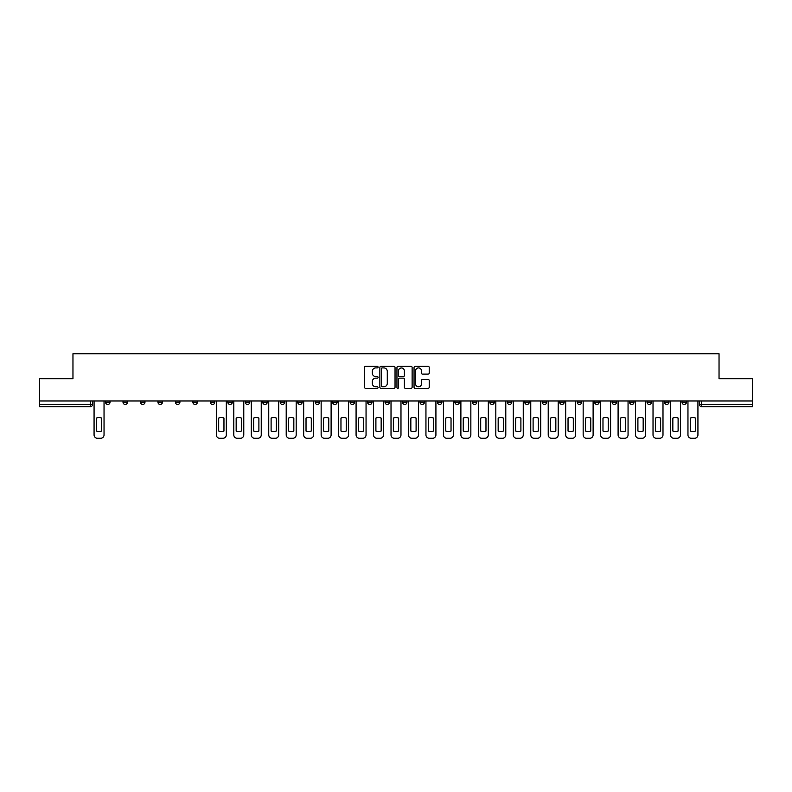 <?xml version="1.0" encoding="UTF-8"?>
<svg xmlns="http://www.w3.org/2000/svg" width="792" height="792" viewBox="0 0 792 792"><rect width="100%" height="100%" fill="white"/><g stroke="black" fill="none" stroke-linecap="round" stroke-linejoin="round"><path stroke-width="1.19" d="M378.081 367.132A0.772 0.772 0 0 0 377.319 366.369L365.637 366.369A1.099 1.099 0 0 0 364.538 367.468L364.538 387.248A1.099 1.099 0 0 0 365.637 388.347L377.319 388.347A0.772 0.772 0 0 0 378.081 387.575A0.772 0.772 0 0 0 377.319 386.813L375.804 386.813A3.514 3.514 0 0 1 372.29 383.288L372.29 381.645A3.514 3.514 0 0 1 375.804 378.13L377.319 378.13A0.772 0.772 0 0 0 378.081 377.358A0.772 0.772 0 0 0 377.319 376.586L375.804 376.586A3.514 3.514 0 0 1 372.29 373.072L372.29 371.418A3.514 3.514 0 0 1 375.804 367.904L377.319 367.904A0.772 0.772 0 0 0 378.081 367.132M681.971 400.98L681.971 402.217L686.446 402.217A2.237 2.237 0 0 1 684.209 404.455A2.237 2.237 0 0 1 681.971 402.217L681.971 400.98M577.17 400.98L577.17 402.217L581.645 402.217A2.237 2.237 0 0 1 579.407 404.455A2.237 2.237 0 0 1 577.17 402.217L577.17 400.98M559.697 400.98L559.697 402.217L564.181 402.217A2.237 2.237 0 0 1 561.944 404.455A2.237 2.237 0 0 1 559.697 402.217L559.697 400.98M454.895 400.98L454.895 402.217L459.38 402.217A2.237 2.237 0 0 1 457.132 404.455A2.237 2.237 0 0 1 454.895 402.217L454.895 400.98M437.432 400.98L437.432 402.217L441.906 402.217A2.237 2.237 0 0 1 439.669 404.455A2.237 2.237 0 0 1 437.432 402.217L437.432 400.98M419.958 400.98L419.958 402.217L424.443 402.217A2.237 2.237 0 0 1 422.205 404.455A2.237 2.237 0 0 1 419.958 402.217L419.958 400.98M385.031 400.98L385.031 402.217L389.506 402.217A2.237 2.237 0 0 1 387.268 404.455A2.237 2.237 0 0 1 385.031 402.217L385.031 400.98M350.094 402.217L350.094 400.98L350.094 402.217A2.237 2.237 0 0 0 352.331 404.455A2.237 2.237 0 0 1 350.094 402.217L354.568 402.217A2.237 2.237 0 0 1 352.331 404.455A2.237 2.237 0 0 0 354.568 402.217L354.568 400.98L354.568 402.217M332.62 402.217L332.62 400.98L332.62 402.217A2.237 2.237 0 0 0 334.868 404.455A2.237 2.237 0 0 1 332.62 402.217L337.105 402.217A2.237 2.237 0 0 1 334.868 404.455M315.157 402.217L315.157 400.98L315.157 402.217A2.237 2.237 0 0 0 317.394 404.455A2.237 2.237 0 0 1 315.157 402.217L319.641 402.217A2.237 2.237 0 0 1 317.394 404.455A2.237 2.237 0 0 0 319.641 402.217L319.641 400.98L319.641 402.217M297.693 400.98L297.693 402.217L302.168 402.217A2.237 2.237 0 0 1 299.93 404.455A2.237 2.237 0 0 1 297.693 402.217L297.693 400.98M280.219 400.98L280.219 402.217L284.704 402.217A2.237 2.237 0 0 1 282.467 404.455A2.237 2.237 0 0 1 280.219 402.217L280.219 400.98M262.756 400.98L262.756 402.217L267.231 402.217A2.237 2.237 0 0 1 264.993 404.455A2.237 2.237 0 0 1 262.756 402.217L262.756 400.98M245.292 402.217L245.292 400.98L245.292 402.217A2.237 2.237 0 0 0 247.53 404.455A2.237 2.237 0 0 1 245.292 402.217L249.767 402.217A2.237 2.237 0 0 1 247.53 404.455M210.355 402.217L210.355 400.98L210.355 402.217A2.237 2.237 0 0 0 212.593 404.455A2.237 2.237 0 0 1 210.355 402.217L214.83 402.217A2.237 2.237 0 0 1 212.593 404.455A2.237 2.237 0 0 0 214.83 402.217L214.83 400.98L214.83 402.217M192.892 402.217L192.892 400.98L192.892 402.217A2.237 2.237 0 0 0 195.129 404.455A2.237 2.237 0 0 1 192.892 402.217L197.366 402.217A2.237 2.237 0 0 1 195.129 404.455A2.237 2.237 0 0 0 197.366 402.217L197.366 400.98L197.366 402.217M175.418 402.217L175.418 400.98L175.418 402.217A2.237 2.237 0 0 0 177.655 404.455A2.237 2.237 0 0 1 175.418 402.217L179.903 402.217A2.237 2.237 0 0 1 177.655 404.455A2.237 2.237 0 0 0 179.903 402.217L179.903 400.98L179.903 402.217M157.954 402.217L157.954 400.98L157.954 402.217A2.237 2.237 0 0 0 160.192 404.455A2.237 2.237 0 0 1 157.954 402.217L162.429 402.217A2.237 2.237 0 0 1 160.192 404.455M140.481 402.217L140.481 400.98L140.481 402.217A2.237 2.237 0 0 0 142.728 404.455A2.237 2.237 0 0 1 140.481 402.217L144.966 402.217A2.237 2.237 0 0 1 142.728 404.455A2.237 2.237 0 0 0 144.966 402.217L144.966 400.98L144.966 402.217M123.017 402.217L123.017 400.98L123.017 402.217A2.237 2.237 0 0 0 125.255 404.455A2.237 2.237 0 0 1 123.017 402.217L127.492 402.217A2.237 2.237 0 0 1 125.255 404.455A2.237 2.237 0 0 0 127.492 402.217L127.492 400.98L127.492 402.217M428.116 374.111A1.099 1.099 0 0 0 429.214 373.012L429.214 367.468A1.099 1.099 0 0 0 428.116 366.369L415.147 366.369A1.099 1.099 0 0 0 414.048 367.468L414.048 387.248A1.099 1.099 0 0 0 415.147 388.347L428.116 388.347A1.099 1.099 0 0 0 429.214 387.248L429.214 380.546A1.099 1.099 0 0 0 428.116 379.447L422.572 379.447A1.099 1.099 0 0 0 421.473 380.546L421.473 383.873A2.94 2.94 0 0 1 418.532 386.813A2.94 2.94 0 0 1 415.592 383.873L415.592 370.844A2.94 2.94 0 0 1 418.532 367.904A2.94 2.94 0 0 1 421.473 370.844L421.473 373.012A1.099 1.099 0 0 0 422.572 374.111L428.116 374.111M39.6 400.98L39.6 378.705L72.963 378.705L72.963 353.727L719.037 353.727L719.037 378.705L752.4 378.705L752.4 400.98L39.6 400.98L39.6 404.455L92.565 404.455L92.565 400.98L92.565 404.455A2.237 2.237 0 0 1 90.318 406.692L39.6 406.692L39.6 404.455M395.04 367.468A1.099 1.099 0 0 0 393.941 366.369L380.972 366.369A1.099 1.099 0 0 0 379.873 367.468L379.873 387.248A1.099 1.099 0 0 0 380.972 388.347L393.941 388.347A1.099 1.099 0 0 0 395.04 387.248L395.04 367.468M398.059 366.369L411.028 366.369A1.099 1.099 0 0 1 412.127 367.468L412.127 387.248A1.099 1.099 0 0 1 411.028 388.347L405.484 388.347A1.099 1.099 0 0 1 404.375 387.248L404.375 379.229A1.099 1.099 0 0 0 403.276 378.13L399.604 378.13A1.099 1.099 0 0 0 398.505 379.229L398.505 387.575A0.772 0.772 0 0 1 397.733 388.347A0.772 0.772 0 0 1 396.96 387.575L396.96 367.468A1.099 1.099 0 0 1 398.059 366.369M699.435 400.98L699.435 404.455L752.4 404.455L752.4 406.692L701.682 406.692A2.237 2.237 0 0 1 699.435 404.455A2.237 2.237 0 0 0 701.682 406.692L701.682 400.98M752.4 400.98L752.4 404.455M686.446 400.98L686.446 402.217A2.237 2.237 0 0 1 684.209 404.455M668.983 400.98L668.983 402.217A2.237 2.237 0 0 1 666.745 404.455A2.237 2.237 0 0 1 664.508 402.217L668.983 402.217M664.508 400.98L664.508 402.217M651.519 400.98L651.519 402.217A2.237 2.237 0 0 1 649.272 404.455A2.237 2.237 0 0 1 647.034 402.217L651.519 402.217M647.034 400.98L647.034 402.217M634.046 400.98L634.046 402.217A2.237 2.237 0 0 1 631.808 404.455A2.237 2.237 0 0 1 629.571 402.217A2.237 2.237 0 0 0 631.808 404.455M629.571 400.98L629.571 402.217L634.046 402.217M616.582 400.98L616.582 402.217A2.237 2.237 0 0 1 614.344 404.455A2.237 2.237 0 0 1 612.097 402.217L616.582 402.217M612.097 400.98L612.097 402.217M599.108 400.98L599.108 402.217A2.237 2.237 0 0 1 596.871 404.455A2.237 2.237 0 0 1 594.634 402.217L599.108 402.217M594.634 400.98L594.634 402.217M581.645 400.98L581.645 402.217M564.181 400.98L564.181 402.217L564.181 400.98M546.708 400.98L546.708 402.217A2.237 2.237 0 0 1 544.47 404.455A2.237 2.237 0 0 1 542.233 402.217L546.708 402.217M542.233 400.98L542.233 402.217M529.244 400.98L529.244 402.217A2.237 2.237 0 0 1 527.007 404.455A2.237 2.237 0 0 1 524.769 402.217L529.244 402.217M524.769 400.98L524.769 402.217M511.781 400.98L511.781 402.217A2.237 2.237 0 0 1 509.533 404.455A2.237 2.237 0 0 1 507.296 402.217L511.781 402.217M507.296 400.98L507.296 402.217M494.307 400.98L494.307 402.217A2.237 2.237 0 0 1 492.07 404.455A2.237 2.237 0 0 1 489.832 402.217L494.307 402.217M489.832 400.98L489.832 402.217M476.843 400.98L476.843 402.217A2.237 2.237 0 0 1 474.606 404.455A2.237 2.237 0 0 1 472.359 402.217L476.843 402.217M472.359 400.98L472.359 402.217M459.38 400.98L459.38 402.217A2.237 2.237 0 0 1 457.132 404.455M441.906 400.98L441.906 402.217M424.443 402.217L424.443 400.98L424.443 402.217A2.237 2.237 0 0 1 422.205 404.455M406.969 400.98L406.969 402.217A2.237 2.237 0 0 1 404.732 404.455A2.237 2.237 0 0 1 402.494 402.217A2.237 2.237 0 0 0 404.732 404.455A2.237 2.237 0 0 0 406.969 402.217L402.494 402.217L402.494 400.98M389.506 402.217L389.506 400.98L389.506 402.217A2.237 2.237 0 0 1 387.268 404.455M372.042 400.98L372.042 402.217A2.237 2.237 0 0 1 369.795 404.455A2.237 2.237 0 0 1 367.557 402.217A2.237 2.237 0 0 0 369.795 404.455M367.557 400.98L367.557 402.217L372.042 402.217M337.105 400.98L337.105 402.217L337.105 400.98M302.168 402.217L302.168 400.98L302.168 402.217A2.237 2.237 0 0 1 299.93 404.455M284.704 402.217L284.704 400.98L284.704 402.217A2.237 2.237 0 0 1 282.467 404.455M267.231 402.217L267.231 400.98L267.231 402.217A2.237 2.237 0 0 1 264.993 404.455M249.767 400.98L249.767 402.217L249.767 400.98M232.304 402.217L232.304 400.98L232.304 402.217A2.237 2.237 0 0 1 230.056 404.455A2.237 2.237 0 0 1 227.819 402.217L232.304 402.217A2.237 2.237 0 0 1 230.056 404.455M227.819 400.98L227.819 402.217M162.429 400.98L162.429 402.217L162.429 400.98M110.029 400.98L110.029 402.217A2.237 2.237 0 0 1 107.791 404.455A2.237 2.237 0 0 1 105.554 402.217A2.237 2.237 0 0 0 107.791 404.455A2.237 2.237 0 0 0 110.029 402.217L110.029 400.98M105.554 400.98L105.554 402.217L110.029 402.217M90.318 400.98L90.318 406.692A2.237 2.237 0 0 0 92.565 404.455M382.18 367.904A0.772 0.772 0 0 0 381.407 368.676L381.407 386.041A0.772 0.772 0 0 0 382.18 386.813L383.773 386.813A3.514 3.514 0 0 0 387.288 383.288L387.288 371.418A3.514 3.514 0 0 0 383.773 367.904L382.18 367.904M404.375 370.903A2.94 2.94 0 0 0 401.445 367.963A2.94 2.94 0 0 0 398.505 370.903L398.505 375.487A1.099 1.099 0 0 0 399.604 376.586L403.276 376.586A1.099 1.099 0 0 0 404.375 375.487L404.375 370.903M96.426 418.067L96.426 431.036L96.426 418.067A6.999 6.999 0 0 1 101.683 418.067L101.683 431.036A6.999 6.999 0 0 1 96.426 431.036M94.07 434.907L94.07 400.98L94.07 434.907A3.356 3.356 0 0 0 97.436 438.273L100.683 438.273A3.356 3.356 0 0 0 104.039 434.907L104.039 400.98L104.039 434.907M101.683 418.067L101.683 431.036M97.436 438.273L100.683 438.273M236.165 418.067L236.165 431.036L236.165 418.067A6.999 6.999 0 0 1 241.421 418.067L241.421 431.036A6.999 6.999 0 0 1 236.165 431.036M233.808 434.907L233.808 400.98L233.808 434.907A3.356 3.356 0 0 0 237.174 438.273L240.421 438.273A3.356 3.356 0 0 0 243.778 434.907L243.778 400.98L243.778 434.907M253.628 418.067L253.628 431.036A6.999 6.999 0 0 0 258.895 431.036A6.999 6.999 0 0 1 253.628 431.036L253.628 418.067A6.999 6.999 0 0 1 258.895 418.067L258.895 431.036L258.895 418.067M251.282 434.907L251.282 400.98L251.282 434.907A3.356 3.356 0 0 0 254.638 438.273L257.885 438.273A3.356 3.356 0 0 0 261.241 434.907L261.241 400.98L261.241 434.907M271.102 418.067L271.102 431.036A6.999 6.999 0 0 0 276.358 431.036A6.999 6.999 0 0 1 271.102 431.036L271.102 418.067A6.999 6.999 0 0 1 276.358 418.067A6.999 6.999 0 0 0 271.102 418.067M276.358 418.067L276.358 431.036L276.358 418.067M268.745 434.907L268.745 400.98L268.745 434.907A3.356 3.356 0 0 0 272.102 438.273L275.349 438.273A3.356 3.356 0 0 0 278.715 434.907L278.715 400.98L278.715 434.907M288.565 418.067L288.565 431.036L288.565 418.067A6.999 6.999 0 0 1 293.832 418.067L293.832 431.036A6.999 6.999 0 0 1 288.565 431.036M286.209 434.907L286.209 400.98L286.209 434.907A3.356 3.356 0 0 0 289.575 438.273L292.822 438.273A3.356 3.356 0 0 0 296.178 434.907L296.178 400.98L296.178 434.907M306.029 418.067L306.029 431.036A6.999 6.999 0 0 0 311.296 431.036A6.999 6.999 0 0 1 306.029 431.036L306.029 418.067A6.999 6.999 0 0 1 311.296 418.067L311.296 431.036L311.296 418.067M303.683 434.907L303.683 400.98L303.683 434.907A3.356 3.356 0 0 0 307.039 438.273L310.286 438.273A3.356 3.356 0 0 0 313.642 434.907L313.642 400.98L313.642 434.907M323.502 418.067L323.502 431.036L323.502 418.067A6.999 6.999 0 0 1 328.759 418.067L328.759 431.036A6.999 6.999 0 0 1 323.502 431.036M321.146 434.907L321.146 400.98L321.146 434.907A3.356 3.356 0 0 0 324.512 438.273L327.759 438.273A3.356 3.356 0 0 0 331.115 434.907L331.115 400.98L331.115 434.907M340.966 418.067L340.966 431.036L340.966 418.067A6.999 6.999 0 0 1 346.233 418.067L346.233 431.036A6.999 6.999 0 0 1 340.966 431.036M338.62 434.907L338.62 400.98L338.62 434.907A3.356 3.356 0 0 0 341.976 438.273L345.223 438.273A3.356 3.356 0 0 0 348.579 434.907L348.579 400.98L348.579 434.907M358.43 418.067L358.43 431.036A6.999 6.999 0 0 0 363.696 431.036A6.999 6.999 0 0 1 358.43 431.036L358.43 418.067A6.999 6.999 0 0 1 363.696 418.067L363.696 431.036L363.696 418.067M356.083 434.907L356.083 400.98L356.083 434.907A3.356 3.356 0 0 0 359.439 438.273L362.687 438.273A3.356 3.356 0 0 0 366.053 434.907L366.053 400.98L366.053 434.907M375.903 418.067L375.903 431.036L375.903 418.067A6.999 6.999 0 0 1 381.16 418.067L381.16 431.036A6.999 6.999 0 0 1 375.903 431.036M373.547 434.907L373.547 400.98L373.547 434.907A3.356 3.356 0 0 0 376.913 438.273L380.16 438.273A3.356 3.356 0 0 0 383.516 434.907L383.516 400.98L383.516 434.907M393.367 418.067L393.367 431.036L393.367 418.067A6.999 6.999 0 0 1 398.633 418.067L398.633 431.036A6.999 6.999 0 0 1 393.367 431.036M391.02 434.907L391.02 400.98L391.02 434.907A3.356 3.356 0 0 0 394.376 438.273L397.624 438.273A3.356 3.356 0 0 0 400.98 434.907L400.98 400.98L400.98 434.907M410.84 418.067L410.84 431.036L410.84 418.067A6.999 6.999 0 0 1 416.097 418.067L416.097 431.036A6.999 6.999 0 0 1 410.84 431.036M408.484 434.907L408.484 400.98L408.484 434.907A3.356 3.356 0 0 0 411.84 438.273L415.087 438.273A3.356 3.356 0 0 0 418.453 434.907L418.453 400.98L418.453 434.907M428.304 418.067L428.304 431.036L428.304 418.067A6.999 6.999 0 0 1 433.57 418.067L433.57 431.036A6.999 6.999 0 0 1 428.304 431.036M425.947 434.907L425.947 400.98L425.947 434.907A3.356 3.356 0 0 0 429.313 438.273L432.561 438.273A3.356 3.356 0 0 0 435.917 434.907L435.917 400.98L435.917 434.907M445.767 418.067L445.767 431.036L445.767 418.067A6.999 6.999 0 0 1 451.034 418.067L451.034 431.036A6.999 6.999 0 0 1 445.767 431.036M443.421 434.907L443.421 400.98L443.421 434.907A3.356 3.356 0 0 0 446.777 438.273L450.024 438.273A3.356 3.356 0 0 0 453.38 434.907L453.38 400.98L453.38 434.907M463.241 418.067L463.241 431.036L463.241 418.067A6.999 6.999 0 0 1 468.498 418.067L468.498 431.036A6.999 6.999 0 0 1 463.241 431.036M460.885 434.907L460.885 400.98L460.885 434.907A3.356 3.356 0 0 0 464.241 438.273L467.488 438.273A3.356 3.356 0 0 0 470.854 434.907L470.854 400.98L470.854 434.907M218.691 418.067L218.691 431.036A6.999 6.999 0 0 0 223.958 431.036L223.958 418.067A6.999 6.999 0 0 0 218.691 418.067M216.345 400.98L216.345 434.907A3.356 3.356 0 0 0 219.701 438.273L222.948 438.273A3.356 3.356 0 0 0 226.314 434.907L226.314 400.98M241.421 418.067L241.421 431.036M237.174 438.273L240.421 438.273M254.638 438.273L257.885 438.273M272.102 438.273L275.349 438.273M293.832 418.067L293.832 431.036M289.575 438.273L292.822 438.273M307.039 438.273L310.286 438.273M328.759 418.067L328.759 431.036M324.512 438.273L327.759 438.273M346.233 418.067L346.233 431.036M341.976 438.273L345.223 438.273M359.439 438.273L362.687 438.273M381.16 418.067L381.16 431.036M376.913 438.273L380.16 438.273M398.633 418.067L398.633 431.036M394.376 438.273L397.624 438.273M416.097 418.067L416.097 431.036M411.84 438.273L415.087 438.273M433.57 418.067L433.57 431.036M429.313 438.273L432.561 438.273M451.034 418.067L451.034 431.036M446.777 438.273L450.024 438.273M468.498 418.067L468.498 431.036M464.241 438.273L467.488 438.273M480.704 418.067L480.704 431.036L480.704 418.067A6.999 6.999 0 0 1 485.971 418.067L485.971 431.036A6.999 6.999 0 0 1 480.704 431.036M478.358 434.907L478.358 400.98L478.358 434.907A3.356 3.356 0 0 0 481.714 438.273L484.961 438.273A3.356 3.356 0 0 0 488.317 434.907L488.317 400.98L488.317 434.907M485.971 418.067L485.971 431.036M481.714 438.273L484.961 438.273M498.168 418.067L498.168 431.036A6.999 6.999 0 0 0 503.435 431.036A6.999 6.999 0 0 1 498.168 431.036L498.168 418.067A6.999 6.999 0 0 1 503.435 418.067A6.999 6.999 0 0 0 498.168 418.067M503.435 418.067L503.435 431.036L503.435 418.067M495.822 434.907L495.822 400.98L495.822 434.907A3.356 3.356 0 0 0 499.178 438.273L502.425 438.273A3.356 3.356 0 0 0 505.791 434.907L505.791 400.98L505.791 434.907M499.178 438.273L502.425 438.273M515.642 418.067L515.642 431.036A6.999 6.999 0 0 0 520.898 431.036A6.999 6.999 0 0 1 515.642 431.036L515.642 418.067A6.999 6.999 0 0 1 520.898 418.067A6.999 6.999 0 0 0 515.642 418.067M520.898 418.067L520.898 431.036L520.898 418.067M513.285 434.907L513.285 400.98L513.285 434.907A3.356 3.356 0 0 0 516.651 438.273L519.899 438.273A3.356 3.356 0 0 0 523.255 434.907L523.255 400.98L523.255 434.907M516.651 438.273L519.899 438.273M533.105 418.067L533.105 431.036A6.999 6.999 0 0 0 538.372 431.036A6.999 6.999 0 0 1 533.105 431.036L533.105 418.067A6.999 6.999 0 0 1 538.372 418.067L538.372 431.036L538.372 418.067M530.759 434.907L530.759 400.98L530.759 434.907A3.356 3.356 0 0 0 534.115 438.273L537.362 438.273A3.356 3.356 0 0 0 540.718 434.907L540.718 400.98L540.718 434.907M534.115 438.273L537.362 438.273M550.579 418.067L550.579 431.036A6.999 6.999 0 0 0 555.836 431.036A6.999 6.999 0 0 1 550.579 431.036L550.579 418.067A6.999 6.999 0 0 1 555.836 418.067L555.836 431.036L555.836 418.067M548.222 434.907L548.222 400.98L548.222 434.907A3.356 3.356 0 0 0 551.578 438.273L554.826 438.273A3.356 3.356 0 0 0 558.192 434.907L558.192 400.98L558.192 434.907M551.578 438.273L554.826 438.273M568.042 418.067L568.042 431.036A6.999 6.999 0 0 0 573.309 431.036A6.999 6.999 0 0 1 568.042 431.036L568.042 418.067A6.999 6.999 0 0 1 573.309 418.067A6.999 6.999 0 0 0 568.042 418.067M573.309 418.067L573.309 431.036L573.309 418.067M565.686 434.907L565.686 400.98L565.686 434.907A3.356 3.356 0 0 0 569.052 438.273L572.299 438.273A3.356 3.356 0 0 0 575.655 434.907L575.655 400.98L575.655 434.907M569.052 438.273L572.299 438.273M585.506 418.067L585.506 431.036A6.999 6.999 0 0 0 590.773 431.036A6.999 6.999 0 0 1 585.506 431.036L585.506 418.067A6.999 6.999 0 0 1 590.773 418.067L590.773 431.036L590.773 418.067M583.159 434.907L583.159 400.98L583.159 434.907A3.356 3.356 0 0 0 586.516 438.273L589.763 438.273A3.356 3.356 0 0 0 593.119 434.907L593.119 400.98L593.119 434.907M586.516 438.273L589.763 438.273M602.979 418.067L602.979 431.036L602.979 418.067A6.999 6.999 0 0 1 608.236 418.067A6.999 6.999 0 0 0 602.979 418.067M608.236 431.036L608.236 418.067L608.236 431.036A6.999 6.999 0 0 1 602.979 431.036M600.623 434.907L600.623 400.98L600.623 434.907A3.356 3.356 0 0 0 603.979 438.273L607.226 438.273A3.356 3.356 0 0 0 610.592 434.907L610.592 400.98L610.592 434.907M603.979 438.273L607.226 438.273M620.443 418.067L620.443 431.036L620.443 418.067A6.999 6.999 0 0 1 625.71 418.067A6.999 6.999 0 0 0 620.443 418.067M625.71 431.036L625.71 418.067L625.71 431.036A6.999 6.999 0 0 1 620.443 431.036M618.097 434.907L618.097 400.98L618.097 434.907A3.356 3.356 0 0 0 621.453 438.273L624.7 438.273A3.356 3.356 0 0 0 628.056 434.907L628.056 400.98L628.056 434.907M621.453 438.273L624.7 438.273M637.907 418.067L637.907 431.036A6.999 6.999 0 0 0 643.173 431.036A6.999 6.999 0 0 1 637.907 431.036L637.907 418.067A6.999 6.999 0 0 1 643.173 418.067L643.173 431.036L643.173 418.067M635.56 434.907L635.56 400.98L635.56 434.907A3.356 3.356 0 0 0 638.916 438.273L642.163 438.273A3.356 3.356 0 0 0 645.529 434.907L645.529 400.98L645.529 434.907M638.916 438.273L642.163 438.273M655.38 418.067L655.38 431.036A6.999 6.999 0 0 0 660.637 431.036A6.999 6.999 0 0 1 655.38 431.036L655.38 418.067A6.999 6.999 0 0 1 660.637 418.067L660.637 431.036L660.637 418.067M653.024 434.907L653.024 400.98L653.024 434.907A3.356 3.356 0 0 0 656.39 438.273L659.637 438.273A3.356 3.356 0 0 0 662.993 434.907L662.993 400.98L662.993 434.907M656.39 438.273L659.637 438.273M672.844 418.067L672.844 431.036A6.999 6.999 0 0 0 678.11 431.036A6.999 6.999 0 0 1 672.844 431.036L672.844 418.067A6.999 6.999 0 0 1 678.11 418.067L678.11 431.036L678.11 418.067M670.497 434.907L670.497 400.98L670.497 434.907A3.356 3.356 0 0 0 673.853 438.273L677.101 438.273A3.356 3.356 0 0 0 680.457 434.907L680.457 400.98L680.457 434.907M673.853 438.273L677.101 438.273M690.317 418.067L690.317 431.036A6.999 6.999 0 0 0 695.574 431.036A6.999 6.999 0 0 1 690.317 431.036L690.317 418.067A6.999 6.999 0 0 1 695.574 418.067L695.574 431.036L695.574 418.067M687.961 434.907L687.961 400.98L687.961 434.907A3.356 3.356 0 0 0 691.317 438.273L694.564 438.273A3.356 3.356 0 0 0 697.93 434.907L697.93 400.98L697.93 434.907M691.317 438.273L694.564 438.273"/></g></svg>
